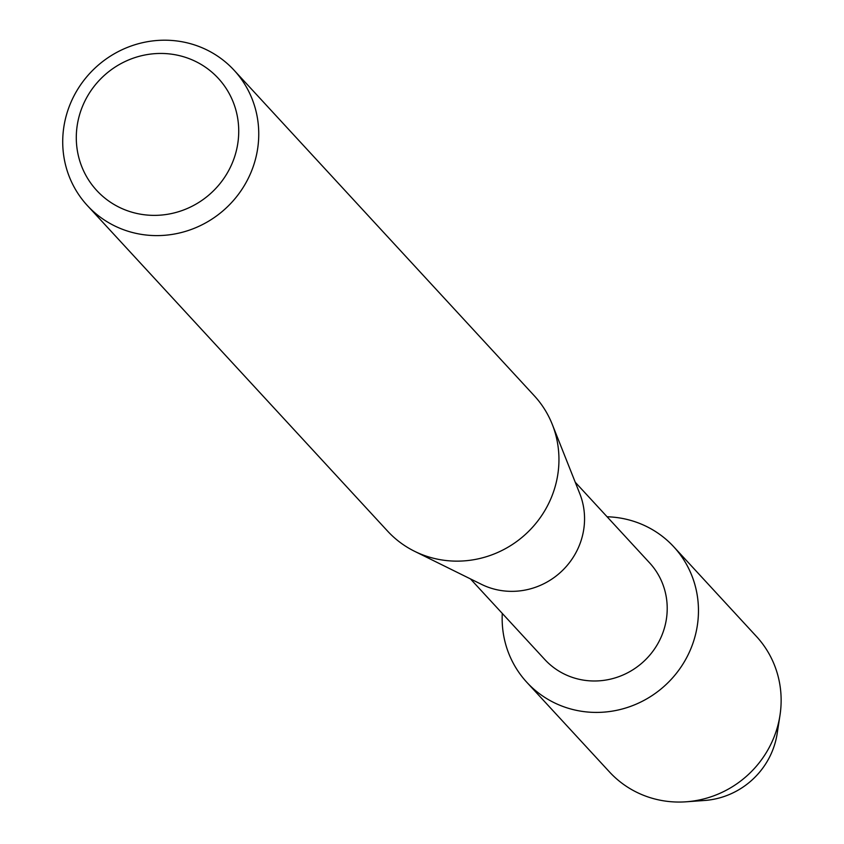 <?xml version="1.0" encoding="UTF-8"?>
<svg xmlns="http://www.w3.org/2000/svg" width="844" height="844" viewBox="0 0 844 844"><rect width="100%" height="100%" fill="white"/><g stroke="black" fill="none" stroke-linecap="round" stroke-linejoin="round"><path stroke-width="1.27" d="M778.01 724.922A77.279 74.24 137.3 0 1 772.102 751.603A77.279 74.24 137.3 0 1 695.941 800.608M575.249 482.24L649.606 562.874A71.286 68.491 137.3 0 1 661.717 635.722A71.286 68.491 137.3 0 1 544.791 659.523L470.435 578.889M690.761 648.952A99.94 96.026 137.3 0 1 578.383 710.743A99.94 96.026 137.3 0 1 502.286 613.419A99.94 96.026 137.3 0 0 526.835 682.321A99.94 96.026 137.3 0 0 690.761 648.952A99.94 96.026 137.3 0 0 607.089 516.771A99.94 96.026 137.3 0 1 673.786 546.817A99.94 96.026 137.3 0 1 690.761 648.952M234.094 70.242L534.294 395.773A99.803 95.889 137.3 0 1 552.271 424.384L579.786 493.677A71.286 68.491 137.3 0 1 579.058 546.089A71.286 68.491 137.3 0 1 481.47 584.343L414.626 551.322A99.803 95.889 137.3 0 1 387.565 531.087L87.365 205.556A99.803 95.889 137.3 0 1 70.411 103.569A99.803 95.889 137.3 0 1 234.094 70.242A99.803 95.889 137.3 0 1 251.058 172.239A99.803 95.889 137.3 0 1 87.365 205.556M552.271 424.384A99.803 95.889 137.3 0 1 551.259 497.77A99.803 95.889 137.3 0 1 414.626 551.322M232.353 162.86A82.691 79.452 137.3 0 1 125.967 210.209A82.691 79.452 137.3 0 1 82.67 105.964A82.691 79.452 137.3 0 1 189.067 58.616A82.691 79.452 137.3 0 1 232.353 162.86M673.786 546.817L756.446 636.45A99.94 96.026 137.3 0 1 779.993 715.237L777.176 733.541A77.279 74.24 137.3 0 1 772.102 751.603A77.279 74.24 137.3 0 1 704.603 800.471L686.119 801.8A99.94 96.026 137.3 0 1 609.505 771.965L526.835 682.321M779.993 715.237A99.94 96.026 137.3 0 1 773.431 738.595A99.94 96.026 137.3 0 1 686.119 801.8"/></g></svg>
